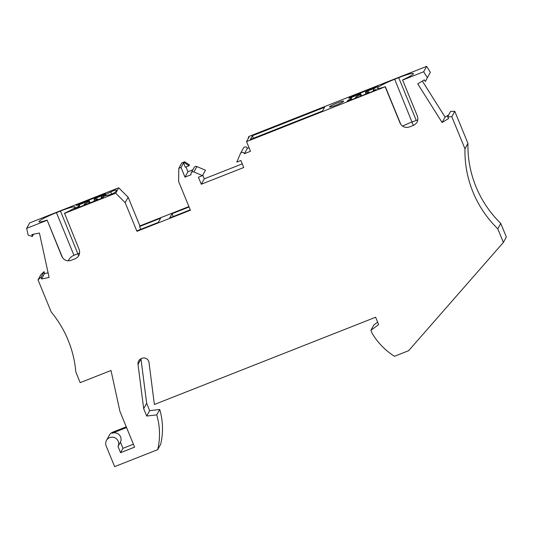 <?xml version="1.0" encoding="UTF-8"?>
<svg xmlns="http://www.w3.org/2000/svg" width="533" height="533" viewBox="0 0 533 533"><rect width="100%" height="100%" fill="white"/><g stroke="black" fill="none" stroke-linecap="round" stroke-linejoin="round"><path stroke-width="0.8" d="M126.561 427.546L112.117 433.242A6.523 6.429 -151.1 0 1 120.418 442.137L118.02 446.487A6.523 6.429 28.9 0 0 109.711 437.6A6.523 6.429 -151.1 0 0 106.16 445.968L114.635 466.635L157.688 449.659A68.83 67.884 -151.1 0 0 156.742 414.894L146.688 416.046L143.683 408.711L138.02 364.425A5.796 5.716 -151.1 0 1 143.19 358.049A5.07 5.004 -151.1 0 1 149 362.44L154.377 404.494L375.632 317.242L378.637 324.577L370.901 330.32L372.134 333.332A68.83 67.884 28.9 0 0 394.433 356.291L408.624 350.701L503.372 242.442L506.35 237.038L500.754 223.4L497.775 228.797L503.372 242.442M106.467 440.451L109.445 435.048A6.523 6.429 -151.1 0 1 112.69 432.196L126.268 426.84M120.418 442.137L122.963 448.326L120.558 452.684L118.02 446.487M38.03 279.845L41.141 277.073L44.119 271.677L41.008 274.448L38.03 279.845L51.201 311.972A108.679 107.18 -151.1 0 1 75.813 371.974L80.183 382.641L111.011 370.482L119.938 411.403L134.596 447.147L120.558 452.684M122.963 448.326L133.397 444.216M105.574 194.565L110.744 191.947A3.624 0.38 157.7 0 1 114.255 190.461A3.624 0.38 157.7 0 1 116.254 190.008L116.321 190.861A3.624 0.38 157.7 0 1 116.267 190.961L114.988 192.326A3.624 0.38 157.7 0 1 112.55 193.632A3.624 0.38 157.7 0 1 109.118 194.891L104.774 196.017A5.796 0.606 157.7 0 1 103.515 196.131A5.796 0.606 157.7 0 1 103.535 196.044L103.682 195.778A5.796 0.606 157.7 0 1 105.574 194.565L106.034 195.691M425.327 81.522L430.364 72.261L425.327 81.522L424.275 79.863L417.745 83.881L442.117 122.51L448.653 118.493L447.6 116.827L451.804 116.714L464.969 148.8A108.679 107.18 -151.1 0 0 497.775 228.797M374.279 90.75L373.453 90.936L373.18 90.27L374.126 88.558L378.11 86.079L349.368 97.412L349.615 98.132M56.458 212.634A17.389 1.819 157.7 0 0 38.982 221.755A17.389 1.819 157.7 0 0 47.124 220.076L61.761 256.306C63.82 260.197 66.958 261.543 71.182 260.337L75.193 258.752C79.091 256.759 80.41 253.655 79.144 249.451L64.506 213.227A17.389 1.819 157.7 0 0 75.173 206.971A17.389 1.819 157.7 0 0 60.469 211.055L56.458 212.634L73.96 255.3L77.971 253.721A17.389 1.819 -22.3 0 1 79.624 253.082M73.96 255.3C71.589 256.253 69.636 258.099 68.104 260.824M47.124 220.076L62.601 257.805M41.141 277.073L41.561 278.986L49.109 277.446L39.422 233.028L31.873 234.567L32.286 236.479L33.526 234.227M44.119 271.677L44.539 273.589L41.561 278.986M44.539 273.589L48.11 272.856M64.38 213.453L115.728 193.206L118.706 187.803L29.628 222.927L26.65 228.331L28.129 235.113L32.286 236.479M76.819 205.392L76.645 204.965L105.387 193.626L104.881 194.545L101.976 196.017L101.223 197.39L103.668 196.75L103.162 197.67L74.42 209.003L74.713 208.463L74.86 208.829M87.605 203.799L87.639 203.733A7.242 0.76 157.7 0 1 84.141 204.465A7.242 0.76 157.7 0 1 88.705 201.814L89.251 203.153M90.124 202.806L89.284 200.754L88.705 201.814M89.284 200.754L78.524 204.998M77.665 207.723L78.677 207.19L79.624 205.471L79.35 204.805L76.352 205.498L76.645 204.965M104.361 194.811L94.634 198.642L94.048 199.702A7.242 0.76 157.7 0 1 97.546 198.969A7.242 0.76 157.7 0 1 92.989 201.627L92.949 201.694M101.223 197.39L101.497 198.056L103.189 197.616M94.048 199.702L94.541 200.901M78.677 207.19L78.398 206.524L79.35 204.805M74.713 208.463L78.398 206.524M146.688 416.046L149.673 410.643L159.727 409.491L156.742 414.894M159.727 409.491A68.83 67.884 -151.1 0 1 160.666 444.255L157.688 449.659M430.364 72.261L426.64 66.365L423.662 71.768L427.386 77.665M140.965 358.709A5.796 5.716 -151.1 0 0 140.998 359.022L138.02 364.425M149.673 410.643L146.662 403.308L143.683 408.711M146.662 403.308L140.998 359.022M118.706 187.803L128.153 197.243L125.175 202.647L136.934 231.309L190.408 210.222L178.648 181.553L178.802 168.328L181.02 167.455L184.984 177.123L191.067 174.724A2.172 2.145 -151.1 0 1 193.912 171.959L202.5 175.637L198.429 177.242L201.301 184.238L243.748 167.502L240.876 160.5L236.805 162.105L240.41 153.624A2.172 2.145 28.9 0 1 244.414 153.684L250.49 151.285L246.526 141.618L385.352 86.692L400.829 124.422M188.915 206.584L139.912 225.905L128.153 197.243M189.035 165.756L184.218 162.625L183.539 162.891L185.317 167.222L189.035 165.756L189.495 164.917L184.678 161.785L181.78 162.925L178.802 168.328M192.879 169.78L187.962 171.719L186.01 166.949M202.5 175.637L205.478 170.234L196.89 166.556A2.172 2.145 -151.1 0 0 194.145 167.482L191.167 172.885M202.767 175.15L204.279 178.835L201.301 184.238M242.255 163.864L204.279 178.835M240.503 153.424L243.481 148.027A2.172 2.145 28.9 0 1 247.392 148.281L244.414 153.684M248.998 147.648L247.392 148.281M426.64 66.365L248.831 136.488L247.992 138.966M442.117 122.51L445.095 117.107L422.343 81.049M445.095 117.107L448.653 114.915M447.6 116.827L450.578 111.424L454.782 111.31L467.947 143.397A108.679 107.18 -151.1 0 0 500.754 223.4M377.637 322.132L373.88 324.923L370.901 330.32M423.662 71.768L402.608 80.07L417.372 116.067C418.638 120.271 417.319 123.376 413.421 125.368L409.411 126.954C405.193 128.16 402.049 126.814 399.997 122.923L385.232 86.926M115.728 193.206L125.175 202.647M46.997 220.309L26.65 228.331M385.352 86.692A17.389 1.819 157.7 0 1 377.217 88.365A17.389 1.819 157.7 0 1 394.693 79.25L398.697 77.671A17.389 1.819 -22.3 0 1 413.401 73.587A17.389 1.819 -22.3 0 1 402.735 79.843L402.608 80.07M347.896 101.15L347.643 100.537L347.143 101.45L375.885 90.117L376.178 89.577L373.18 90.27M375.139 88.025L366.018 91.623L365.438 92.682L365.924 93.881M402.528 126.101A17.389 1.819 157.7 0 1 412.189 121.917L417.832 119.858M347.643 100.537L350.547 99.065L351.307 97.692L351.58 98.358L350.821 99.731L348.442 100.937M349.641 98.079L360.668 93.728L360.088 94.787A7.242 0.76 -22.3 0 0 355.531 97.446A7.242 0.76 -22.3 0 0 359.029 96.713M365.438 92.682A7.242 0.76 -22.3 0 1 368.936 91.942A7.242 0.76 -22.3 0 1 364.372 94.601L364.339 94.667M246.526 141.618L249.044 137.061L248.365 137.327M190.241 209.815L169.687 217.924L171.999 213.726L189.082 206.991M139.912 225.905L139.579 226.512L160.633 218.21L158.321 222.401L137.267 230.709L136.934 231.309M184.678 161.785L184.218 162.625M183.539 162.891L181.02 167.455M187.962 171.719L184.984 177.123M173.158 216.551L171.999 213.726M139.579 226.512L140.739 229.337M467.947 143.397L464.969 148.8M454.782 111.31L451.804 116.714M360.088 94.787L360.634 96.127M360.668 93.728L361.514 95.787M351.307 97.692L348.862 98.325L349.368 97.412M350.547 99.065L350.821 99.731M343.558 101.303A7.609 0.793 -22.3 0 0 343.578 101.183A7.609 0.793 -22.3 0 0 342.646 101.17A7.609 0.793 -22.3 0 0 335.017 103.848A7.609 0.793 -22.3 0 0 329.521 106.84A7.609 0.793 -22.3 0 0 329.507 106.96A7.609 0.793 -22.3 0 0 336.39 104.994A7.609 0.793 -22.3 0 0 343.558 101.303M250.33 139.466L322.525 110.997L324.577 107.273L252.389 135.742L250.33 139.466M252.389 135.742L253.415 138.247M112.69 432.196L112.117 433.242M60.469 211.055L78.664 255.827M413.341 125.402L394.693 79.25M398.697 77.671L416.2 120.338M196.89 166.556L193.912 171.959M110.744 191.947L111.597 194.032M103.682 195.778L103.848 196.197"/></g></svg>
